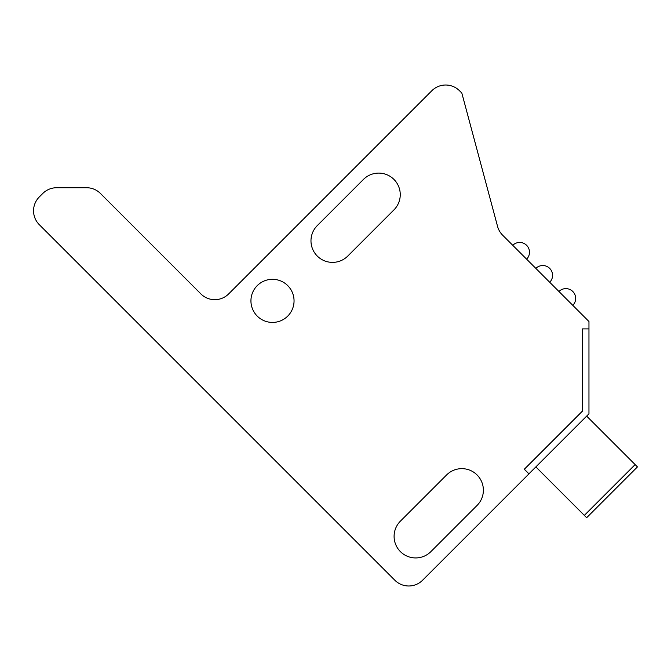 <?xml version="1.0" encoding="UTF-8"?>
<svg xmlns="http://www.w3.org/2000/svg" width="671" height="671" viewBox="0 0 671 671"><rect width="100%" height="100%" fill="white"/><g stroke="black" fill="none" stroke-linecap="round" stroke-linejoin="round"><path stroke-width="1.01" d="M200.914 293.94A19.593 19.593 0 0 0 228.626 293.94L431.814 90.753A19.593 19.593 0 0 1 459.518 90.753L461.833 93.059L497.555 226.387A19.593 19.593 0 0 0 502.621 235.169L588.962 321.51L588.962 328.891L582.428 328.891L588.962 328.891L588.962 413.797L528.933 473.827L524.311 469.214L582.428 411.088L582.428 328.891L582.428 411.164L524.311 469.281L528.933 473.894L422.579 580.247A19.593 19.593 0 0 1 394.867 580.247L39.287 224.668A19.593 19.593 0 0 1 39.287 196.964L42.785 193.466A19.593 19.593 0 0 1 56.641 187.729L86.584 187.729A19.593 19.593 0 0 1 100.44 193.466L200.914 293.94M317.291 225.59L363.464 179.417A21.547 21.547 0 0 1 393.944 179.417A21.547 21.547 0 0 1 393.944 209.889L347.763 256.07A21.547 21.547 0 0 1 317.291 256.07A21.547 21.547 0 0 1 317.291 225.59M287.733 316.108A21.547 21.547 0 0 1 251.675 306.446A21.547 21.547 0 0 1 278.071 280.05A21.547 21.547 0 0 1 287.733 316.108M400.411 521.141L446.592 474.959A21.547 21.547 0 0 1 477.064 474.959A21.547 21.547 0 0 1 477.064 505.439L430.891 551.621A21.547 21.547 0 0 1 400.411 551.621A21.547 21.547 0 0 1 400.411 521.141M535.852 466.899L586.655 517.702L637.45 466.899L586.655 416.104M635.143 464.592L584.34 515.387M549.708 282.256A9.797 9.797 0 0 0 549.708 268.4A9.797 9.797 0 0 0 535.852 268.4M572.799 305.347A9.797 9.797 0 0 0 572.799 291.491A9.797 9.797 0 0 0 558.943 291.491M526.618 259.165A9.797 9.797 0 0 0 526.618 245.309A9.797 9.797 0 0 0 512.77 245.309"/></g></svg>
